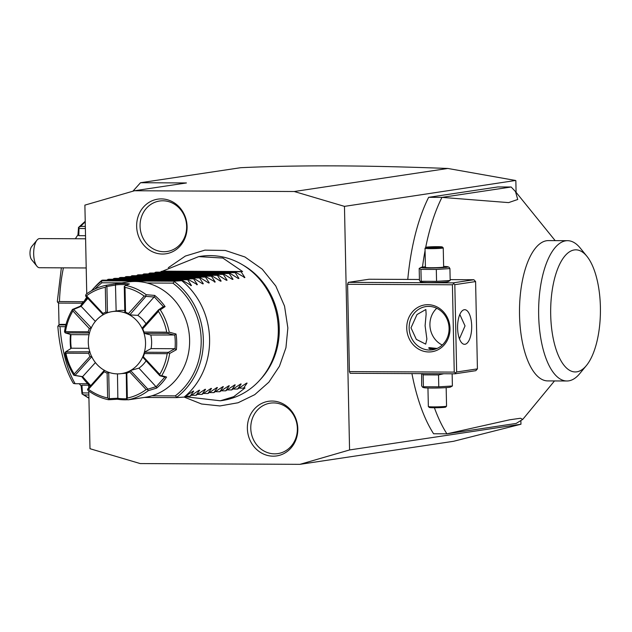 <?xml version="1.0" encoding="UTF-8"?>
<svg xmlns="http://www.w3.org/2000/svg" width="632" height="632" viewBox="0 0 632 632"><rect width="100%" height="100%" fill="white"/><g stroke="black" fill="none" stroke-linecap="round" stroke-linejoin="round"><path stroke-width="0.95" d="M88.78 391.018L89.989 448.712L140.217 463.572L299.955 464.338L349.567 449.952L344.464 206.372L294.243 191.512L134.498 190.745L84.886 205.123L86.75 293.833M88.646 384.619L88.709 387.59M297.806 428.725A27.618 25.169 81.5 0 1 273.166 456.17A27.618 25.169 81.5 0 1 247.373 428.488A27.618 25.169 81.5 0 1 272.013 401.043A27.618 25.169 81.5 0 1 297.806 428.725M187.088 226.596A27.618 25.169 81.5 0 1 162.448 254.04A27.618 25.169 81.5 0 1 136.654 226.351A27.618 25.169 81.5 0 1 161.294 198.906A27.618 25.169 81.5 0 1 187.088 226.596M344.464 206.372L515.57 180.476L447.843 168.46L294.243 191.512M515.846 180.657L516.091 192.333M520.879 420.841L520.95 424.238L349.567 449.952M407.774 279.423A145.779 59.432 90.3 0 1 428.646 197.318L497.85 186.938L511.162 187.001L441.958 197.382A145.779 59.432 90.3 0 0 425.66 247.61M411.93 373.599A145.779 59.432 90.3 0 0 433.599 433.765L446.911 433.829L509.621 419.806L520.468 418.258L522.775 419.372L516.115 423.448L446.911 433.829A145.779 59.432 90.3 0 1 434.405 407.743M454.242 372.098L452.417 284.787L347.584 284.289L349.417 371.592L350.199 373.299L455.024 373.804L475.801 370.684L477.421 368.875L475.596 281.572L454.819 284.684L456.652 371.995L455.467 372.951L454.242 372.098L349.417 371.592M419.419 279.478L369.064 279.241L348.287 282.354L347.584 284.289M447.843 168.46C380.922 165.979 344.582 165.805 316.909 165.876C289.424 165.995 264.002 166.603 240.642 167.709L140.509 182.727L132.902 191.204M140.509 182.727L186.432 182.948L134.498 190.745M520.95 424.238L453.555 441.294L299.955 464.338M85.597 238.793L39.682 238.58A14.575 5.941 90.3 0 0 37.019 240.097A14.575 5.941 90.3 0 0 33.67 253.124A14.575 5.941 90.3 0 0 36.901 266.183A14.575 5.941 90.3 0 0 36.909 266.198A14.575 5.941 90.3 0 0 39.547 267.731L86.205 267.96M36.901 266.183L31.6 259.641A7.292 2.97 -89.7 0 1 29.988 253.108A7.292 2.97 -89.7 0 1 31.663 246.591L37.019 240.097M65.451 326.689L59.993 326.665A91.111 37.146 90.3 0 0 75.161 383.719L87.809 383.782M88.867 394.976L84.301 394.961A91.111 37.146 90.3 0 0 88.93 397.97M63.405 267.85A91.111 37.146 90.3 0 0 59.463 301.519L83.669 301.733M85.241 222.006A91.111 37.146 90.3 0 0 80.77 226.382L85.336 226.406M59.463 301.519L57.662 302.301L57.307 301.575L61.351 267.834M59.037 324.903L58.539 303.068L57.662 302.301M58.555 303.084L82.492 303.194M65.886 324.943L59.013 324.911L58.16 325.78L59.993 326.665M57.875 326.333L58.16 325.78L57.875 326.333M75.161 383.719L73.486 383.434L72.964 382.723C64.827 368.567 59.779 349.765 57.828 326.317M88.82 392.946L82.436 392.914L82.026 393.926L88.93 398.255M79.245 383.743L81.125 385.868L82.026 393.926L84.301 394.961M80.77 226.382L78.431 227.536L85.225 221.279M77.957 234.828L78.818 235.665L78.992 228.492L78.534 227.433L77.957 234.828L75.334 238.746M78.992 228.492L85.375 228.523M59.013 324.911L60.435 324.374L66.036 324.398M78.818 235.665L85.525 235.704M82.436 392.914L81.947 385.196L88.662 385.228M81.125 385.868L81.947 385.196M425.075 250.635A145.779 59.432 90.3 0 0 422.468 267.083M428.646 197.318L441.958 197.382L508.602 202.611L517.734 199.491L515.491 191.591L511.162 187.001M566.888 380.993L547.754 380.906A70.16 28.598 -89.7 0 1 519.528 315.036A70.16 28.598 -89.7 0 1 548.426 240.595L567.56 240.681A70.16 28.598 90.3 0 0 538.662 315.123A70.16 28.598 90.3 0 0 566.888 380.993A70.16 28.598 90.3 0 0 579.694 373.678L586.393 365.557A61.043 24.885 90.3 0 0 600.4 307.152A61.043 24.885 90.3 0 0 586.915 256.308A61.043 24.885 90.3 0 0 562.038 259.934A61.043 24.885 90.3 0 0 550.693 314.61A61.043 24.885 90.3 0 0 586.393 365.557M586.915 256.308L580.294 248.123A70.16 28.598 90.3 0 0 567.56 240.681M406.739 328.221A23.692 21.591 81.5 0 1 427.88 304.679A23.692 21.591 81.5 0 1 450 328.427A23.692 21.591 81.5 0 1 428.867 351.969A23.692 21.591 81.5 0 1 406.739 328.221M450.166 279.628L473.897 279.747L453.12 282.86L348.287 282.354M453.12 282.86L454.819 284.684M452.417 284.787L453.602 283.831M443.632 266.42A13.556 0.782 178.8 0 1 447.946 266.799L448.981 267.186L449.929 268.584L450.182 280.49L448.254 281.572A13.556 0.782 178.8 0 1 447.211 281.801A13.556 0.782 178.8 0 1 432.983 282.551A13.556 0.782 178.8 0 1 421.426 282.133L420.391 281.746L419.443 280.339L419.19 268.434L420.944 269.366L421.188 281.272L420.391 281.746M473.897 279.747L475.596 281.572M455.024 373.804L455.467 372.951M456.652 371.995L477.421 368.875M471.685 325.946A17.309 7.055 -89.7 0 1 464.559 344.314A17.309 7.055 -89.7 0 1 457.592 328.063A17.309 7.055 -89.7 0 1 464.725 309.696A17.309 7.055 -89.7 0 1 471.685 325.946M459.432 338.807L465.034 325.915L459.82 314.483M436.744 308.274A21.867 19.932 -98.5 0 0 429.918 324.998A21.867 19.932 -98.5 0 0 442.258 345.033M410.998 327.834L416.994 314.554L425.857 309.506L426.126 314.207L425.099 325.725L426.877 339.044L425.692 344.132L416.33 339.384L410.998 327.834M409.149 328.119A21.867 19.932 81.5 0 1 425.865 306.583A21.867 19.932 81.5 0 1 449.083 328.308A21.867 19.932 81.5 0 1 432.359 349.836A21.867 19.932 81.5 0 1 409.149 328.119M429.784 306.425L428.148 306.394M434.137 349.48L428.575 348.05L429.231 347.624L437.083 348.453M432.209 349.472A7.292 0.419 -1.2 0 0 434.05 349.48M436.736 348.611A7.292 0.419 -1.2 0 0 429.744 348.983M452.014 373.788L450.261 373.781M443.719 373.749L438.521 374.934L423.148 374.855L422.46 373.646M421.631 373.646L421.647 385.836L422.603 387.234L423.401 386.76L423.148 374.855M452.141 374.081L452.394 385.986L438.774 386.839L423.401 386.76M438.521 374.934L438.774 386.839M422.603 387.234L423.638 387.621A13.556 0.782 178.8 0 0 435.187 388.04A13.556 0.782 178.8 0 0 449.423 387.29A13.556 0.782 178.8 0 0 450.458 387.06L452.394 385.986M446.168 387.621L446.555 406.139A9.109 0.521 178.8 0 1 446.54 406.171A9.109 0.521 178.8 0 1 445.765 406.368A9.109 0.521 -1.2 0 1 435.811 406.882A9.109 0.521 -1.2 0 1 428.354 406.55A9.109 0.521 -1.2 0 0 428.354 406.55L427.951 388.001M428.354 406.55L429.286 407.435A8.2 0.474 -1.2 0 0 435.993 407.735A8.2 0.474 -1.2 0 0 444.952 407.277A8.2 0.474 178.8 0 0 445.655 407.095L446.54 406.171M450.182 280.49L436.562 281.343L421.188 281.272M447.946 266.799A13.556 0.782 178.8 0 1 446.911 267.249A13.556 0.782 178.8 0 1 430.779 268.015A13.556 0.782 178.8 0 1 421.117 267.36L419.19 268.434M449.929 268.584L436.309 269.437L420.944 269.366M421.117 267.36A13.556 0.782 178.8 0 1 422.16 267.131A13.556 0.782 178.8 0 1 425.415 266.799M425.02 248.281L425.423 267.375A9.109 0.521 -1.2 0 0 432.644 267.739A9.109 0.521 -1.2 0 0 442.85 267.225A9.109 0.521 -1.2 0 0 443.64 266.996L443.245 247.902A9.109 0.521 -1.2 0 0 443.229 247.87L442.297 246.986A8.2 0.474 -1.2 0 0 435.582 246.685A8.2 0.474 -1.2 0 0 426.624 247.144A8.2 0.474 178.8 0 0 425.928 247.325L425.036 248.25A9.109 0.521 178.8 0 0 425.02 248.281A9.109 0.521 178.8 0 0 432.241 248.645A9.109 0.521 178.8 0 0 442.455 248.131A9.109 0.521 -1.2 0 0 443.245 247.902M436.309 269.437L436.562 281.343M442.297 246.986A8.2 0.474 -1.2 0 1 441.602 247.215A8.2 0.474 178.8 0 1 432.185 247.681A8.2 0.474 178.8 0 1 425.928 247.325M440.543 247.009L430.321 246.962L427.69 247.357L431.482 247.578L440.243 247.049M440.393 247.017L431.53 247.578M430.321 246.962L430.969 247.926M436.744 246.788L436.325 247.784M241.993 264.484L243.77 265.527A71.282 64.962 81.5 0 1 279.273 328.308A71.282 64.962 81.5 0 1 260.795 379.034L259.412 380.551A72.893 66.423 -98.5 0 0 278.293 328.68A72.893 66.423 -98.5 0 0 241.993 264.484A72.893 66.423 -98.5 0 0 200.921 256.276L198.701 256.616L160.07 272.147M185.366 396.738L220.331 400.783L222.551 400.451A72.893 66.423 -98.5 0 0 259.412 380.551M193.044 391.216L184.189 397.07A72.893 66.423 -98.5 0 0 209.595 338.989A72.893 66.423 -98.5 0 0 181.755 280.663L182.64 280.529L191.464 285.546L187.688 279.771L188.573 279.636L197.397 284.653L193.621 278.878L194.514 278.744L202.706 283.863L203.33 283.768L199.562 277.985L200.447 277.851L208.639 282.97L209.271 282.875L205.495 277.1L206.38 276.966L215.204 281.983L211.428 276.208L212.32 276.073L220.513 281.185L221.137 281.09L217.368 275.315L218.253 275.181L226.446 280.3L227.078 280.205L223.301 274.422L224.186 274.296L232.379 279.407L233.011 279.312L229.234 273.538L230.127 273.403L238.319 278.514L238.943 278.42L235.175 272.645L236.06 272.51L244.884 277.535L241.108 271.752L242.593 271.531L222.843 258.046L198.701 256.616M198.977 390.323L190.129 396.177L193.676 391.121L193.171 391.113M204.918 389.43L196.062 395.284L199.609 390.228L199.104 390.228M210.851 388.538L201.995 394.392L205.542 389.336L205.045 389.336M216.784 387.653L207.936 393.507L211.483 388.443L210.977 388.443M222.725 386.76L213.869 392.614L217.416 387.558L216.91 387.55M228.658 385.868L219.802 391.722L223.349 386.666L222.851 386.666M234.59 384.975L225.743 390.829L229.29 385.773L228.784 385.773M240.523 384.09L231.675 389.944L235.222 384.88L234.717 384.88M246.464 383.197L237.608 389.051L241.155 383.995L240.658 383.987M220.331 400.783L233.737 396.683L245.026 387.937L243.549 388.159L247.088 383.103L246.591 383.103M190.129 396.177L186.243 396.153M196.062 395.284L192.183 395.269M201.995 394.392L198.116 394.376M207.936 393.507L204.049 393.483M213.869 392.614L209.99 392.591M219.802 391.722L215.923 391.706M225.743 390.829L221.856 390.813M231.675 389.944L227.797 389.92M237.608 389.051L233.729 389.036M243.549 388.159L239.662 388.143M144.286 397.449L176.644 397.607L184.189 397.07M151.917 395.782L175.246 395.893L176.865 397.165L176.644 397.607M121.881 282.883L101.926 282.781L101.404 281.351L102.013 280.853L174.203 281.2L174.448 281.698L172.884 283.128L147.082 283.002M131.456 399.377L145.012 397.338A58.31 53.143 -98.5 0 0 189.608 339.929A58.31 53.143 -98.5 0 0 127.704 282.006L115.056 283.902A58.31 53.143 81.5 0 1 129.426 283.973L125.626 285.395A58.31 53.143 81.5 0 1 146.182 294.71L154.706 295.428A58.31 53.143 81.5 0 1 165.102 306.591L160.291 309.862A58.31 53.143 81.5 0 1 169.194 332.156L176.044 334.012A58.31 53.143 -98.5 0 1 176.699 341.865A58.31 53.143 -98.5 0 1 176.375 349.717L169.637 353.486A58.31 53.143 81.5 0 1 161.674 375.692L166.579 377.043A58.31 53.143 81.5 0 1 156.649 388.095L148.188 390.71A58.31 53.143 81.5 0 1 128.027 399.835L131.843 399.313M127.862 399.724A58.31 53.143 81.5 0 1 117.473 399.242L108.514 399.74A58.31 53.143 81.5 0 1 87.959 390.426L87.532 389.265L88.472 389.288A56.493 51.484 -98.5 0 0 107.638 397.978L107.116 373.117L109.131 372.374M90.131 386.01A58.31 53.143 81.5 0 1 81.797 376.632L73.849 375.274A58.31 53.143 81.5 0 1 64.946 352.98L65.317 352.19L65.918 353.201A56.493 51.484 -98.5 0 0 74.221 373.994L89.934 356.495L92.011 356.938M70.436 334.439A58.31 53.143 -98.5 0 0 70.199 341.351A58.31 53.143 -98.5 0 0 70.768 348.611M70.989 334.597A57.22 52.148 -98.5 0 0 71.282 348.295M89.025 334.723L71.116 334.636L65.222 332.874L64.504 331.65A58.31 53.143 81.5 0 1 72.467 309.435L80.327 306.18A58.31 53.143 81.5 0 1 87.271 297.838M103.229 314.776L85.62 296.068L85.952 294.425A58.31 53.143 81.5 0 1 106.113 285.301L114.147 284.037M126.993 284.874A57.22 52.148 -98.5 0 0 115.474 284.953L115.056 283.902M124.773 310.517A31.339 28.566 -98.5 0 0 122.347 310.391A31.339 28.566 -98.5 0 0 118.358 310.683L112.267 311.592A31.339 28.566 -98.5 0 0 88.417 344.645A31.339 28.566 -98.5 0 0 117.576 373.875A31.339 28.566 81.5 0 0 121.573 373.583A31.339 28.566 81.5 0 0 145.423 340.537A31.339 28.566 81.5 0 0 116.264 311.307A31.339 28.566 -98.5 0 0 112.267 311.592M115.474 284.953L116.146 311.015M148.188 390.71L147.738 389.549L146.142 389.565L129.694 371.916A32.398 29.522 81.5 0 1 126.819 373.212L127.34 398.073L126.621 398.784L126.258 372.461A31.339 28.566 -98.5 0 0 130.911 370.352L138.922 368.148A31.339 28.566 -98.5 0 0 146.047 360.919M138.922 368.148L156.136 386.824L164.897 377.059L159.904 375.795L142.737 357.183A31.339 28.566 -98.5 0 0 144.578 352.056L151.088 348.603A31.339 28.566 -98.5 0 0 150.803 335.015L144.183 333.341A31.339 28.566 -98.5 0 0 142.129 328.198L142.721 328.861A32.398 29.522 81.5 0 1 143.993 332.045L166.737 332.156A56.493 51.484 -98.5 0 0 158.435 311.363L142.721 328.861M146.016 323.766A31.339 28.566 -98.5 0 0 137.815 315.352L129.75 314.902A31.339 28.566 -98.5 0 0 125.002 312.753L125.539 312.24A32.398 29.522 81.5 0 1 128.47 313.567L144.183 296.068A56.493 51.484 -98.5 0 0 125.018 287.378L125.539 312.24M117.465 373.875L117.852 398.334A57.22 52.148 -98.5 0 0 126.621 398.737M130.911 370.352L129.694 371.916M121.573 373.583L126.819 373.212M156.144 386.634L147.904 389.154L130.792 370.787M144.578 352.056L144.444 353.58A32.398 29.522 81.5 0 1 143.306 356.748L159.754 374.405A56.493 51.484 -98.5 0 0 167.188 353.691L144.444 353.58M142.785 357.428L143.306 356.748M151.088 348.603L174.898 348.714L168.31 352.348L144.649 352.237M174.898 348.714L175.009 348.856A57.22 52.148 -98.5 0 0 174.724 334.992L150.803 335.015M174.614 335.134L167.915 333.372L144.183 333.341M144.254 333.254L143.993 332.045M165.102 306.591L163.254 306.678L158.521 309.838L142.168 328.048M163.427 306.694L154.248 296.843L137.815 315.352M129.75 314.902L145.96 296.361L154.263 297.032M129.615 314.57L128.47 313.567M125.626 285.395L124.267 286.525L124.812 312.39M124.449 286.336L125.018 287.378M144.183 296.068L145.779 295.997L146.182 294.71M154.248 296.843L154.706 295.428M160.291 309.862L158.521 309.838M158.758 309.933L158.435 311.363M166.737 332.156L167.994 333.064L169.194 332.156M174.724 334.992L176.044 334.012M176.375 349.717L175.009 348.856M169.637 353.486L168.31 352.348M168.404 352.688L167.188 353.691M159.754 374.405L160.141 375.74L161.674 375.692M164.897 377.059L166.579 377.043M156.649 388.095L156.136 386.824M147.738 389.549L147.904 389.154M127.34 398.073A56.493 51.484 -98.5 0 0 146.142 389.565M126.811 399.013L128.027 399.835M117.473 399.242L117.852 398.334M108.514 399.74L109.257 398.697L108.72 372.833M117.979 398.215L109.257 398.697M108.862 398.926L107.638 397.978M104.391 370.226L87.532 389.265M81.797 376.632L82.587 376.664L90.589 385.496M95.408 362.586L82.587 376.664M107.116 373.117A32.398 29.522 81.5 0 1 104.185 371.79L88.472 389.288M103.917 370.652L104.185 371.79M73.849 375.274L75.011 375.384L91.364 357.175M82.752 376.68L75.011 375.384M74.552 375.329L74.221 373.994M89.957 351.795L65.617 351.858L71.4 348.216L88.93 348.303M89.934 356.495A32.398 29.522 81.5 0 1 88.662 353.312L65.918 353.201M89.278 351.969L88.662 353.312M64.906 332.574L65.467 331.666L88.211 331.776L88.883 332.993L89.562 333.08M88.211 331.776A32.398 29.522 81.5 0 1 89.349 328.608L72.901 310.952A56.493 51.484 -98.5 0 0 65.467 331.666M72.901 310.952L73.17 309.522L72.467 309.435M87.816 298.423L81.109 306.299L80.327 306.18M81.109 306.299L95.353 321.388M91.403 327.953L73.628 309.427L81.283 306.283M73.628 309.427L73.17 309.522M90.747 327.803L89.349 328.608M65.222 332.874L88.883 332.993M85.573 295.705L86.513 295.792L102.961 313.44L102.74 314.444M102.961 313.44A32.398 29.522 81.5 0 1 105.836 312.145L105.315 287.284A56.493 51.484 -98.5 0 0 86.513 295.792M105.315 287.284L106.5 286.249L106.113 285.301M107.882 312.674L107.448 312.311L106.911 286.446L115.609 285.079M106.911 286.446L106.5 286.249M107.448 312.311L105.836 312.145M182.64 280.529L102.771 280.142L101.878 280.276L102.013 280.853M101.878 280.276A72.893 66.423 -98.5 0 0 95.369 286.478L93.141 288.903A70.326 64.085 81.5 0 1 101.404 281.351M188.573 279.636L108.704 279.249L106.65 280.158M194.514 278.744L114.645 278.364L112.591 279.273M200.447 277.851L120.578 277.472L118.524 278.38M206.38 276.966L126.511 276.579L124.457 277.488M212.32 276.073L132.444 275.694L130.397 276.603M218.253 275.181L138.384 274.802L136.33 275.71M224.186 274.296L144.317 273.909L142.263 274.817M230.127 273.403L150.25 273.016L148.204 273.925M236.06 272.51L156.191 272.131L154.137 273.04M244.102 277.527L244.884 277.535L244.252 277.622M238.169 278.42L238.943 278.42L238.319 278.514M232.236 279.305L233.011 279.312L232.379 279.407M226.303 280.197L227.078 280.205L226.446 280.3M220.363 281.09L221.137 281.09L220.513 281.185M214.43 281.983L215.204 281.983L214.572 282.077M208.497 282.867L209.271 282.875L208.639 282.97M202.556 283.76L203.33 283.768L202.706 283.863M196.623 284.653L197.397 284.653L196.765 284.748M190.69 285.546L191.464 285.546L190.832 285.64M174.203 281.2L181.755 280.663M107.819 279.383L187.688 279.771M113.752 278.499L193.621 278.878M119.693 277.606L199.562 277.985M125.626 276.713L205.495 277.1M131.559 275.821L211.428 276.208M137.5 274.936L217.368 275.315M143.432 274.043L223.301 274.422M149.365 273.15L229.234 273.538M155.306 272.258L235.175 272.645M161.239 271.373L241.108 271.752M242.593 271.531L162.716 271.152M250.778 428.275A25.509 23.25 -98.5 0 0 274.604 453.847A25.509 23.25 -98.5 0 0 297.364 428.496A25.509 23.25 -98.5 0 0 273.538 402.916A25.509 23.25 -98.5 0 0 250.778 428.275M140.059 226.138A25.509 23.25 -98.5 0 0 163.886 251.718A25.509 23.25 -98.5 0 0 186.645 226.359A25.509 23.25 -98.5 0 0 162.819 200.786A25.509 23.25 -98.5 0 0 140.059 226.138M82.286 301.63L82.768 302.847M172.884 283.128A68.564 62.481 81.5 0 1 175.246 395.893M174.448 281.698A70.326 64.085 81.5 0 1 176.865 397.165M84.451 300.824A70.326 64.085 81.5 0 1 86.679 297.206L84.435 300.84M91.506 290.767A70.326 64.085 81.5 0 1 93.141 288.903L91.506 290.767M94.934 288.99A68.564 62.481 81.5 0 1 101.926 282.781M555.165 240.626L515.491 191.591M554.493 380.938L522.775 419.372M431.514 247.57L427.793 247.357M168.31 267.707L185.366 256.055L204.894 250.138L225.3 250.462L244.932 256.979L262.209 269.153L275.765 285.98L284.542 306.117L287.86 327.969L285.94 347.726L279.463 366.205L268.845 382.202L254.743 394.66L238.082 402.758L219.952 405.942L201.569 403.998L184.141 397.07"/></g></svg>
